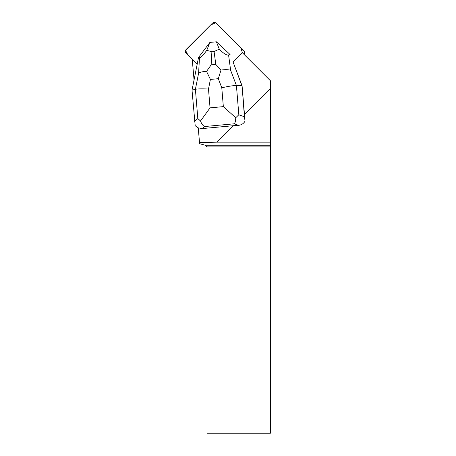 <?xml version="1.0" encoding="UTF-8"?>
<svg xmlns="http://www.w3.org/2000/svg" width="456" height="456" viewBox="0 0 456 456"><rect width="100%" height="100%" fill="white"/><g stroke="black" fill="none" stroke-linecap="round" stroke-linejoin="round"><path stroke-width="0.68" d="M242.233 49.265L216.167 23.199A2.656 2.633 -45 0 0 212.428 23.216L186.105 49.539A2.656 2.633 -45 0 0 186.088 53.278L192.255 59.445L188.077 55.273L185.541 50.371L210.661 24.977L215.654 22.8L240.734 47.766L242.421 52.771A2.656 2.633 -45 0 0 242.233 49.265L243.8 50.833A2.656 2.633 135 0 1 243.994 54.338M238.83 114.764L235.735 117.739L223.343 106.63L221.787 87.797C228.251 86.315 233.13 85.546 236.413 85.5L238.83 114.764L244.439 116.782L245.037 121.119L242.073 85.768L233.067 62.056L242.165 52.959A2.662 2.633 135 0 0 242.375 52.719L270.459 80.803L270.459 88.453L244.445 114.473M245.037 121.119C243.709 123.519 241.594 124.921 238.699 125.326A8.886 7.706 -160.2 0 1 238.534 125.337L233.198 125.719L216.754 142.164L270.459 142.164L270.459 88.453M197.163 64.353L192.255 59.445L194.051 79.982M218.623 43.856A8.641 8.556 135 0 1 221.149 46.21M233.198 125.719L202.441 128.558L198.24 127.879L199.625 143.714L205.342 145.247L207.018 146.917L207.018 433.2L270.402 433.2L270.402 146.917L207.018 146.917M270.402 146.917L270.408 145.247L205.342 145.247M216.754 142.164L199.528 142.608M270.408 145.247L270.459 142.164M238.534 125.337L234.264 123.798C235.193 122.841 235.689 120.823 235.735 117.739M244.439 116.782L242.073 85.768M233.09 62.033L241.857 85.557L236.413 85.5L230.633 70.275C228.319 69.54 225.11 69.472 221 70.07L218.327 78.694L210.41 79.424L206.545 71.404L211.145 64.872L215.808 64.438L221 70.07M198.257 128.079L195.202 125.719L192.022 90.157L198.537 57.445L209.897 42.408L216.395 41.804L219.285 49.174C223.56 53.512 226.66 55.45 228.576 54.988L230.633 70.275M192.022 90.157L195.402 89.285C197.579 88.829 201.94 88.743 208.495 89.023L210.051 107.855L200.532 120.994C201.592 123.969 203 125.816 204.75 126.523L202.441 128.558M200.532 120.994L197.819 118.554L195.402 89.285L198.599 73.234C200.047 72.151 202.698 71.541 206.545 71.404M228.576 54.988L230.075 54.532L216.395 41.804M198.599 73.234L199.477 57.673C200.703 57.849 203.125 55.404 206.739 50.331L209.914 42.402M199.477 57.673L198.537 57.445M219.285 49.174L214.069 51.522L211.892 51.727L206.739 50.331M234.264 123.798L204.75 126.523M194.604 121.381L197.819 118.554M221.787 87.797L218.327 78.694M210.41 79.424L208.495 89.023M210.051 107.855L223.343 106.63M215.808 64.438L214.069 51.522M211.892 51.727L211.145 64.872"/></g></svg>
